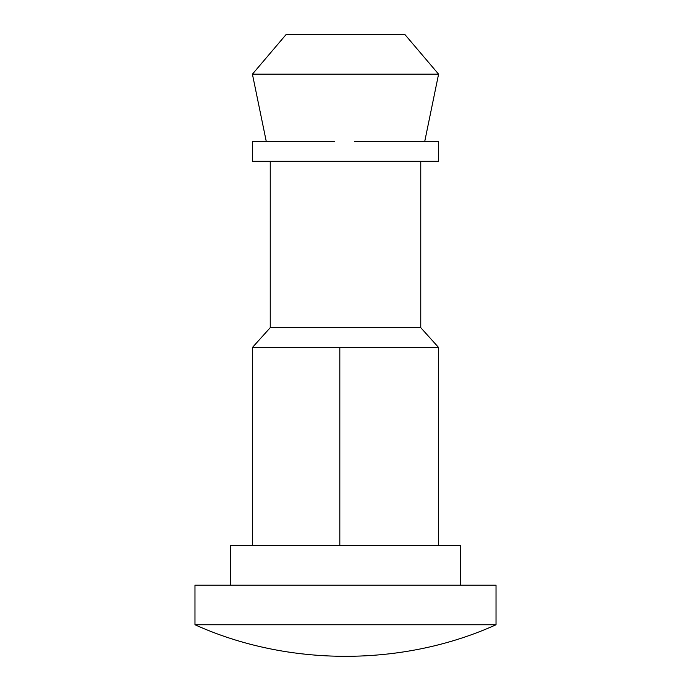 <?xml version="1.0" encoding="UTF-8"?>
<svg xmlns="http://www.w3.org/2000/svg" width="691" height="691" viewBox="0 0 691 691"><rect width="100%" height="100%" fill="white"/><g stroke="black" fill="none" stroke-linecap="round" stroke-linejoin="round"><path stroke-width="1.04" d="M327.733 624.759L496.026 624.759L496.026 585.147L194.974 585.147L194.974 624.759L327.733 624.759M230.63 585.147L230.63 545.536L460.37 545.536L460.37 585.147M438.586 347.478L420.759 327.672L270.241 327.672L252.414 347.478L438.586 347.478L438.586 545.536M334.513 141.5L252.414 141.5L252.414 161.305L438.586 161.305L438.586 141.5L354.543 141.5M266.277 141.5L252.414 74.162L438.586 74.162L424.723 141.5M351.183 74.162L345.5 74.162M252.414 74.162L286.083 34.55L404.917 34.55L438.586 74.162M339.817 545.536L339.817 347.478M252.414 347.478L252.414 545.536M420.759 327.672L420.759 161.305M270.241 327.672L270.241 161.305M194.974 624.759C288.061 666.841 402.939 666.841 496.026 624.759"/></g></svg>
